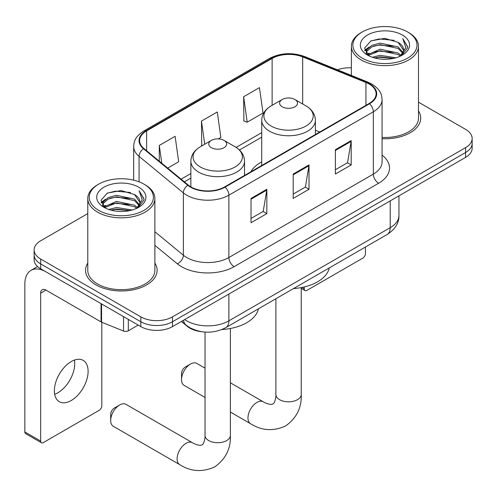 <?xml version="1.0" encoding="UTF-8"?>
<svg xmlns="http://www.w3.org/2000/svg" width="497" height="497" viewBox="0 0 497 497"><rect width="100%" height="100%" fill="white"/><g stroke="black" fill="none" stroke-linecap="round" stroke-linejoin="round"><path stroke-width="0.75" d="M261.72 161.879A39.518 22.812 0 0 0 250.867 171.776M201.521 331.692A22.365 12.916 180 0 1 187.369 326.411L181.38 321.472M87.776 213.58L40.667 240.778A22.365 12.916 0 0 0 34.113 249.91L34.113 259.651A22.365 12.916 0 0 0 40.667 268.784L140.837 326.616A22.365 12.916 0 0 0 172.471 326.616L465.596 157.381A22.365 12.916 0 0 0 472.15 148.249L472.15 143.378A22.365 12.916 0 0 1 465.596 152.511A22.365 12.916 0 0 0 472.15 143.378L472.15 138.508A22.365 12.916 0 0 0 465.596 129.375L418.486 102.177M34.113 249.91A22.365 12.916 0 0 0 40.667 259.043L140.837 316.875A22.365 12.916 0 0 0 172.471 316.875L172.471 321.745L465.596 152.511L172.471 321.745A22.365 12.916 0 0 1 140.837 321.745A22.365 12.916 0 0 0 172.471 321.745L172.471 326.616M40.667 259.043L40.667 263.913L140.837 321.745L40.667 263.913A22.365 12.916 0 0 1 34.113 254.781A22.365 12.916 0 0 0 40.667 263.913L40.667 268.784M87.776 263.118A35.79 20.663 0 0 0 85.54 270.306A35.79 20.663 0 0 0 96.027 284.918A35.79 20.663 0 0 0 135.022 289.397A35.79 20.663 0 0 0 157.12 270.306A35.79 20.663 0 0 0 154.884 263.118A35.79 20.663 0 0 1 157.12 270.306A35.79 20.663 0 0 1 135.022 289.397A35.79 20.663 0 0 1 96.027 284.918A35.79 20.663 0 0 1 85.54 270.306A35.79 20.663 0 0 1 87.776 263.118M369.122 84.024A23.856 13.773 180 0 1 376.105 93.759A23.856 13.773 180 0 1 369.122 103.5L224.663 186.903A23.856 13.773 180 0 1 188.251 185.064L143.956 148.541A23.856 13.773 180 0 1 139.638 140.639A23.856 13.773 180 0 1 146.627 130.904L272.12 58.447A23.856 13.773 180 0 1 302.673 56.906L365.935 82.477A23.856 13.773 180 0 1 369.122 84.024M369.538 83.776A24.452 14.121 0 0 0 366.277 82.198L303.015 56.621A24.452 14.121 0 0 0 271.697 58.205L146.205 130.655A24.452 14.121 0 0 0 143.465 148.74L187.76 185.263A24.452 14.121 0 0 0 225.085 187.145L369.538 103.749A24.452 14.121 0 0 0 369.538 83.776M251.022 198.409L251.022 222.762L266.839 213.629L266.839 189.276L251.022 198.409M251.022 218.438L263.205 211.405L266.777 190.09A5.964 3.442 -120 0 0 266.839 189.276M263.099 211.467L266.839 213.629M335.376 149.709L335.376 174.062L351.193 164.929L351.193 140.576L335.376 149.709M335.376 169.738L347.558 162.705L351.13 141.384A5.964 3.442 -120 0 0 351.193 140.576M347.453 162.767L351.193 164.929M293.199 174.062L293.199 198.409L309.016 189.276L309.016 164.929L293.199 174.062M293.199 194.091L305.382 187.058L308.954 165.737A5.964 3.442 -120 0 0 309.016 164.929M305.276 187.12L309.016 189.276M382.069 138.713A35.79 20.663 0 0 0 420.723 118.112A35.79 20.663 0 0 0 418.486 110.924A35.79 20.663 0 0 1 420.723 118.112A35.79 20.663 0 0 1 382.069 138.713M172.471 316.875L465.596 147.64A22.365 12.916 0 0 0 472.15 138.508M351.385 67.803A22.365 12.916 0 0 0 337.475 69.829M243.642 96.747L247.214 122.187L263.031 113.055L259.459 87.615L243.642 96.747L243.897 120.951M167.682 168.104L178.678 161.761L175.106 136.315L159.288 145.447L159.288 161.183M218.282 138.893L220.854 137.408L217.282 111.968L201.465 121.094L201.72 145.298M202.422 145.565L201.465 145.205M201.465 121.094L204.714 144.242M247.214 122.187L243.642 120.852M159.288 145.447L161.786 163.246M301.841 287.471L304.27 288.875A3.728 2.15 120 0 0 305.046 290.583A3.728 2.15 120 0 0 306.91 290.397L362.791 258.136A3.728 2.15 120 0 0 365.425 253.569L365.425 247.04M304.27 288.875L304.27 286.943M362.263 58.149A32.063 18.507 0 0 0 407.608 58.149A32.063 18.507 0 0 0 407.608 31.976A32.063 18.507 0 0 0 407.608 31.97L408.658 32.578A33.554 19.371 0 0 1 418.486 46.277A33.554 19.371 0 0 1 397.774 64.175A33.554 19.371 0 0 1 361.213 59.975A33.554 19.371 0 0 1 351.385 46.277A33.554 19.371 0 0 1 361.213 32.578L362.263 31.976A32.063 18.507 0 0 0 362.263 58.149M382.069 137.414A33.554 19.371 0 0 0 418.486 118.112L418.486 46.277M372.377 57.273L380.112 55.291L395.798 57.807M374.589 57.95L380.112 56.813L393.506 58.379M367.575 54.769L380.112 49.203L398.116 53.005L401.011 55.409M368.32 55.422L380.112 50.725L398.116 54.527L400.209 56.13M366.519 53.751L366.295 52.253L366.929 49.712L371.756 45.395L380.112 43.115L398.116 46.917L403.042 52.508M366.351 53.011L366.929 51.234L371.756 46.917L380.112 44.637L398.116 48.439L402.694 53.235M400.017 56.285A18.637 10.76 0 0 0 403.576 49.961A18.637 10.76 0 0 0 398.116 42.351L403.564 50.327M402.334 35.014A24.601 14.208 0 0 0 367.594 34.983A24.601 14.208 0 0 0 367.432 55.043A24.601 14.208 0 0 0 367.538 55.105A24.601 14.208 0 0 0 402.44 55.043A24.601 14.208 0 0 0 402.334 35.014M398.116 42.351L384.721 38.356L370.961 40.884L364.581 48.097L368.811 55.782M401.545 55.54L407.49 47.998L407.608 46.643L402.775 38.561L405.819 47.619L400.215 56.192M408.658 32.578L407.608 31.976A32.063 18.507 0 0 0 362.263 31.976M402.775 38.561L407.602 46.954M370.644 41.046L379.068 38.965L394.164 40.319M364.823 50.837L367.575 48.681M373.626 46.109L379.068 45.053L393.63 46.246M373.626 52.197L379.068 51.141L393.63 52.334M374.744 57.987L379.068 57.23L393.481 58.379M364.661 50.24L369.178 47.035M367.066 54.335L369.178 53.123M181.535 379.584L181.535 373.495A5.218 3.013 -60 0 1 185.226 367.103L190.5 364.059A12.673 7.318 120 0 0 181.535 379.584A12.673 7.318 120 0 0 184.163 385.386L205.031 397.432M282.234 106.787A8.946 5.163 0 0 0 294.889 106.793A8.946 5.163 0 0 0 294.889 99.487L305.997 105.898A24.657 14.233 0 0 1 305.997 126.033A24.657 14.233 0 0 1 271.126 126.033A24.657 14.233 0 0 1 271.126 105.898C265.056 109.508 261.919 114.298 261.72 120.268A26.844 15.494 0 0 0 269.579 131.227A26.844 15.494 0 0 0 298.834 134.588A26.844 15.494 0 0 0 315.402 120.268C315.204 114.298 312.066 109.508 305.997 105.898L294.889 99.487A8.946 5.163 0 0 0 282.234 99.487A8.946 5.163 0 0 0 282.234 106.787M293.491 288.577A41.009 23.676 0 0 0 329.269 267.914M205.031 368.159L196.837 363.431A12.673 7.318 120 0 0 190.5 364.059L185.226 367.103M110.682 420.493L110.682 414.405A5.218 3.013 -60 0 1 114.372 408.012L119.64 404.968A12.673 7.318 120 0 0 110.682 420.493A12.673 7.318 120 0 0 113.304 426.296L179.734 464.645A12.673 7.318 -60 0 1 177.789 454.488A12.673 7.318 -60 0 1 186.071 443.318A12.673 7.318 -60 0 1 192.407 442.69C193.116 443.324 197.974 445.523 200.769 445.281L202.099 444.908L203.093 443.939C204.696 441.64 205.224 436.335 205.031 435.403A12.673 7.318 180 0 0 208.74 440.578A12.673 7.318 180 0 0 226.669 440.578A12.673 7.318 180 0 0 230.378 435.403C230.919 448.524 225.719 459.011 214.779 466.863C202.509 472.411 190.829 471.672 179.734 464.645M211.38 147.696A8.946 5.163 0 0 0 224.029 147.696A8.946 5.163 0 0 0 224.029 140.396L235.137 146.808A24.657 14.233 0 0 1 235.137 166.942A24.657 14.233 0 0 1 200.266 166.942A24.657 14.233 0 0 1 200.266 146.808C194.197 150.417 191.059 155.207 190.86 161.177A26.844 15.494 0 0 0 198.725 172.136A26.844 15.494 0 0 0 227.974 175.497A26.844 15.494 0 0 0 244.543 161.177C244.344 155.207 241.213 150.417 235.137 146.808L224.029 140.396A8.946 5.163 0 0 0 211.38 140.396A8.946 5.163 0 0 0 211.38 147.696M221.954 329.53A41.009 23.676 0 0 0 258.415 308.823M192.407 442.69L125.977 404.341A12.673 7.318 120 0 0 119.64 404.968L114.372 408.012M74.432 360.07A23.856 13.773 -60 0 1 57.863 392.798A23.856 13.773 -60 0 1 54.676 394.283M71.245 400.52A23.856 13.773 120 0 0 86.832 379.497A23.856 13.773 120 0 0 83.173 360.381A23.856 13.773 120 0 0 71.245 361.561A23.856 13.773 120 0 0 55.658 382.584A23.856 13.773 120 0 0 59.317 401.706A23.856 13.773 120 0 0 71.245 400.52M128.313 319.385L128.313 330.803L138.203 325.094M101.065 303.655L45.941 271.828A29.826 17.221 -120 0 0 31.025 270.349A29.826 17.221 -120 0 0 24.85 284.004L24.85 431.936L40.667 441.069L40.667 293.137A7.455 4.305 60 0 1 42.208 289.72A7.455 4.305 60 0 1 45.941 290.093L101.065 321.919L101.065 303.655A3.728 2.15 0 0 0 101.562 303.897M40.667 441.069A3.728 2.15 120 0 0 41.437 442.771L25.62 433.639A3.728 2.15 -60 0 1 24.85 431.936M41.437 442.771A3.728 2.15 120 0 0 43.301 442.591L99.189 410.323A3.728 2.15 120 0 0 101.823 405.757L101.823 322.261M128.313 330.803A3.728 2.15 180 0 1 123.542 331.045L101.562 322.162A3.728 2.15 180 0 1 101.065 321.919M98.661 210.343A32.063 18.507 0 0 0 144 210.343A32.063 18.507 0 0 0 144 184.163L145.056 184.772A33.554 19.371 0 0 1 154.884 198.471A33.554 19.371 0 0 1 134.171 216.369A33.554 19.371 0 0 1 97.605 212.169A33.554 19.371 0 0 1 87.776 198.471A33.554 19.371 0 0 1 97.605 184.772L98.661 184.163A32.063 18.507 0 0 0 98.661 210.343M87.776 198.471L87.776 270.306A33.554 19.371 0 0 0 97.605 284.004A33.554 19.371 0 0 0 134.171 288.204A33.554 19.371 0 0 0 154.884 270.306L154.884 198.471M108.768 209.467L116.503 207.485L132.19 210.001M110.986 210.138L116.503 209.007L129.897 210.566M103.966 206.963L116.503 201.397L134.513 205.199L137.408 207.597M104.718 207.616L116.503 202.919L134.513 206.721L136.607 208.324M102.91 205.944L102.693 204.447L103.326 201.906L108.147 197.589L116.503 195.309L134.513 199.111L139.44 204.702M102.749 205.205L103.326 203.428L108.147 199.111L116.503 196.831L134.513 200.633L139.085 205.429M136.414 208.473A18.637 10.76 0 0 0 139.968 202.155A18.637 10.76 0 0 0 134.513 194.544L139.961 202.521M138.725 187.207A24.601 14.208 0 0 0 103.985 187.176A24.601 14.208 0 0 0 103.823 207.237A24.601 14.208 0 0 0 103.929 207.299A24.601 14.208 0 0 0 138.837 207.237A24.601 14.208 0 0 0 138.725 187.207M134.513 194.544L121.119 190.55L107.358 193.078L100.972 200.285L105.209 207.976M137.942 207.734L143.881 200.192L144.006 198.837L139.166 190.755L142.217 199.813L136.607 208.386M145.056 184.772L144 184.163A32.063 18.507 0 0 0 98.661 184.163M139.166 190.755L144 199.142M107.035 193.234L115.459 191.159L130.562 192.513M101.214 203.031L103.966 200.875M110.023 198.297L115.459 197.247L130.021 198.44M110.023 204.385L115.459 203.329L130.021 204.528M111.135 210.181L115.459 209.417L129.879 210.573M101.059 202.434L105.575 199.222M103.457 206.528L105.575 205.311M187.369 326.088L187.369 326.411M184.698 319.552A29.826 17.221 0 0 0 186.704 320.832A29.826 17.221 0 0 0 228.881 320.832L390.207 227.694A29.826 17.221 0 0 0 398.942 215.518C399.159 222.917 395.221 229.254 387.12 234.516L225.793 327.66A14.91 8.611 60 0 0 228.881 320.832L228.881 294.05M390.207 200.906L390.207 227.694A14.91 8.611 60 0 1 387.12 234.516M183.492 320.254A14.91 9.971 129.5 0 0 186.089 325.1L181.56 321.366M465.596 157.381L465.596 147.64M140.837 326.616L140.837 316.875M382.069 155.12A37.281 21.52 180 0 1 378.608 183.25L234.155 266.653A7.455 4.305 60 0 1 228.881 257.521L373.334 174.118A29.826 17.221 0 0 0 382.069 161.947L382.069 99.605A29.826 17.221 180 0 1 373.334 111.782A7.455 4.305 -120 0 0 369.538 103.749M234.155 266.653A37.281 21.52 180 0 1 181.43 266.653A37.281 21.52 180 0 1 177.255 263.777L154.884 245.332M187.76 185.263A7.455 4.989 129.5 0 0 183.362 192.886L183.362 255.222A29.826 17.221 0 0 0 186.704 257.521A29.826 17.221 0 0 0 228.881 257.521L228.881 195.184A29.826 17.221 180 0 1 183.362 192.886L139.067 156.362A29.826 17.221 180 0 1 133.674 146.485L133.674 180.169M382.069 99.605C381.59 94.48 381.118 90.218 371.793 84.018L367.873 82.117A7.455 3.491 112 0 0 366.277 82.198M367.873 82.117L304.618 56.54C292.261 52.173 280.544 52.806 269.449 58.447A7.455 4.305 60 0 1 271.697 58.205M146.205 130.655A7.455 4.305 -120 0 0 143.956 130.897C134.911 136.824 134.091 141.291 133.674 146.485M143.465 148.74A7.455 4.989 129.5 0 0 139.067 156.362L139.067 181.834M304.618 56.54A7.455 3.491 112 0 0 303.015 56.621M225.085 187.145A7.455 4.305 60 0 1 228.881 195.184L373.334 111.782L373.334 174.118A7.455 4.305 60 0 0 378.608 183.25M154.884 231.739L183.362 255.222A7.455 4.989 -50.5 0 1 177.255 263.777M146.627 130.904L146.627 150.746M365.935 82.477L365.935 105.339M302.673 56.906L302.673 103.979M319.764 131.997L315.402 130.233M272.12 58.447L272.12 105.327M261.72 132.637L236.131 147.41M190.86 173.546L181.107 179.175M293.199 174.832L308.954 165.737M335.376 150.479L351.13 141.384M251.022 199.179L266.777 190.09M301.238 287.589L301.238 394.494A12.673 7.318 180 0 1 297.523 399.669A12.673 7.318 180 0 1 279.6 399.669A12.673 7.318 180 0 1 275.885 394.494C276.077 395.426 275.555 400.731 273.946 403.03L272.959 403.999L271.629 404.372C268.834 404.614 263.969 402.415 263.267 401.781L230.378 382.796M301.238 394.494C301.778 407.615 296.579 418.101 285.632 425.954C273.369 431.502 261.689 430.762 250.594 423.736A12.673 7.318 -60 0 1 248.649 413.579A12.673 7.318 -60 0 1 256.93 402.408A12.673 7.318 -60 0 1 263.267 401.781M40.667 293.137L45.941 290.093M101.562 303.94L101.562 322.162M123.542 331.045L123.542 316.632M225.793 327.66C213.791 333.692 201.794 333.692 189.792 327.66L186.089 325.1M398.942 215.518L398.942 195.861M269.449 58.447L143.956 130.897M261.72 137.178L239.467 150.019M190.86 178.081L184.344 181.846M305.046 290.583L301.238 288.384M366.295 53.49L366.295 52.253M351.385 75.451L351.385 46.277M250.594 423.736L230.378 412.069M315.402 134.513L315.402 120.268M261.72 165.507L261.72 120.268M282.234 99.487L271.126 105.898M275.885 298.74L275.885 394.494M230.378 328.498L230.378 435.403M244.543 175.422L244.543 161.177M190.86 186.872L190.86 161.177M211.38 140.396L200.266 146.808M205.031 332.083L205.031 435.403M31.025 270.349L37.586 266.56M102.693 205.683L102.693 204.447"/></g></svg>
